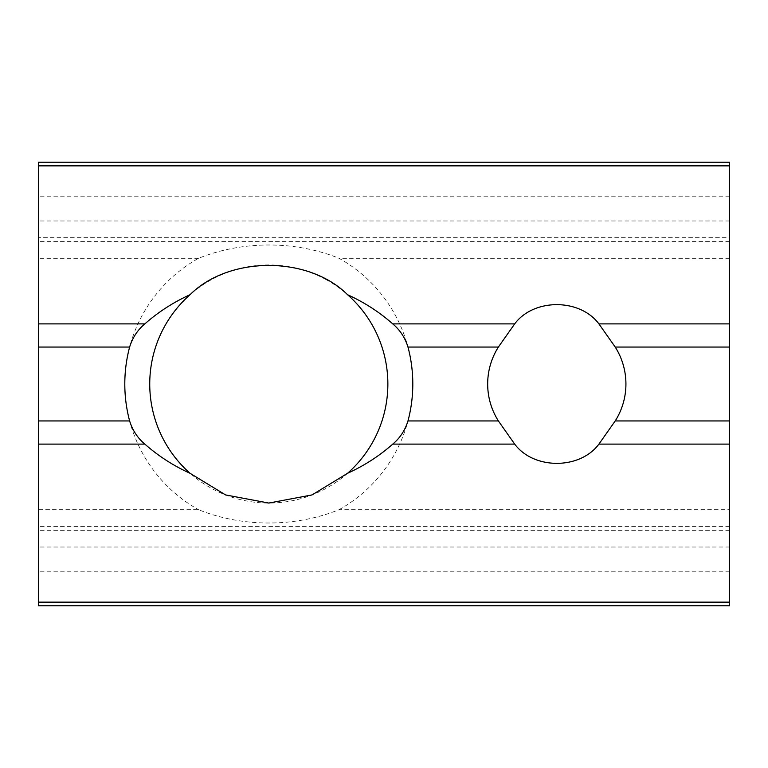 <?xml version="1.0" encoding="UTF-8"?>
<svg xmlns="http://www.w3.org/2000/svg" width="768" height="768" viewBox="0 0 768 768"><rect width="100%" height="100%" fill="white"/><g stroke="black" fill="none" stroke-linecap="round" stroke-linejoin="round"><path stroke-width="0.58" stroke-dasharray="3.84 2.88" d="M729.6 605.779L729.6 509.693L339.062 509.693C294.941 527.462 242.39 527.424 198.538 509.693L38.4 509.693L38.4 162.221M729.6 530.333L38.4 530.333L38.4 509.693M339.062 509.693A144 144 0 0 0 339.062 258.307C295.21 240.576 242.659 240.538 198.538 258.307A144 144 0 0 0 198.538 509.693M729.6 509.693L729.6 237.667L38.4 237.667M38.4 605.779L38.4 530.333M729.6 162.221L729.6 237.667M326.89 280.07A119.059 119.059 0 0 0 153.59 353.99A119.059 119.059 0 0 0 268.8 503.059A119.059 119.059 0 0 0 326.89 280.07M729.6 526.387L38.4 526.387M198.538 258.307L38.4 258.307M729.6 241.613L38.4 241.613M729.6 258.307L339.062 258.307M729.6 571.219L38.4 571.219M729.6 547.018L38.4 547.018M729.6 220.982L38.4 220.982M729.6 196.781L38.4 196.781"/><path stroke-width="1.15" d="M498.374 347.059L514.685 323.894C533.674 298.243 579.811 298.234 598.915 323.894L615.226 347.059A69.12 69.12 0 0 1 615.226 420.941L598.915 444.106C579.926 469.757 533.789 469.766 514.685 444.106L498.374 420.941A69.12 69.12 0 0 1 498.374 347.059L407.981 347.059C405.062 337.67 399.984 329.952 392.755 323.894C379.354 312.048 364.291 302.323 347.558 294.71C308.467 255.686 229.123 255.715 190.042 294.71C173.309 302.323 158.246 312.048 144.845 323.894C137.635 329.904 132.566 337.632 129.619 347.059A144 144 0 0 0 129.619 420.941C132.538 430.33 137.616 438.048 144.845 444.106C158.246 455.952 173.309 465.677 190.042 473.29L225.581 494.938L268.8 503.059L312.058 494.918L347.558 473.29C364.291 465.677 379.354 455.952 392.755 444.106C399.965 438.096 405.034 430.368 407.981 420.941A144 144 0 0 0 407.981 347.059M729.6 347.059L729.6 605.779L38.4 605.779L38.4 162.221L729.6 162.221L729.6 347.059L615.226 347.059M190.042 294.71A119.059 119.059 0 0 0 190.042 473.29M347.558 473.29A119.059 119.059 0 0 0 347.558 294.71M514.685 323.894L392.755 323.894M514.685 444.106L392.755 444.106M498.374 420.941L407.981 420.941M729.6 420.941L615.226 420.941M729.6 444.106L598.915 444.106M144.845 444.106L38.4 444.106M729.6 602.141L38.4 602.141M729.6 323.894L598.915 323.894M729.6 165.859L38.4 165.859M144.845 323.894L38.4 323.894M129.619 347.059L38.4 347.059M129.619 420.941L38.4 420.941"/></g></svg>

